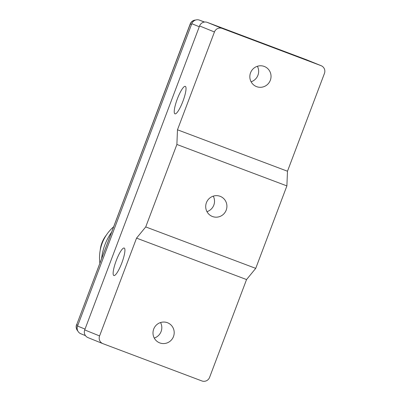 <?xml version="1.0" encoding="UTF-8"?>
<svg xmlns="http://www.w3.org/2000/svg" width="401" height="401" viewBox="0 0 401 401"><rect width="100%" height="100%" fill="white"/><g stroke="black" fill="none" stroke-linecap="round" stroke-linejoin="round"><path stroke-width="0.6" d="M167.412 322.705A10.802 10.571 112.1 0 0 153.748 328.96A10.802 10.571 112.1 0 0 159.778 342.915A10.802 10.571 112.1 0 0 173.443 336.66A10.802 10.571 112.1 0 0 167.412 322.705M264.254 66.436A10.802 10.571 112.1 0 0 250.59 72.691A10.802 10.571 112.1 0 0 256.615 86.646A10.802 10.571 112.1 0 0 270.279 80.39A10.802 10.571 112.1 0 0 264.254 66.436M220.129 196.31A10.802 10.571 112.1 0 0 206.465 202.565A10.802 10.571 112.1 0 0 212.49 216.52A10.802 10.571 112.1 0 0 226.154 210.264A10.802 10.571 112.1 0 0 220.129 196.31M116.225 260.65A14.692 3.028 110.6 0 1 124.21 248.039A14.692 3.028 110.6 0 1 121.839 262.926A14.692 3.028 110.6 0 1 113.854 275.537A14.692 3.028 110.6 0 1 116.225 260.65M177.322 98.962A14.692 3.028 110.6 0 1 185.307 86.355A14.692 3.028 110.6 0 1 182.936 101.242A14.692 3.028 110.6 0 1 174.951 113.849A14.692 3.028 110.6 0 1 177.322 98.962M222.119 28.401A6.05 5.92 112.1 0 0 214.445 31.975L177.478 129.794L176.886 144.47L145.728 226.931L255.733 268.364L246.55 279.557L209.588 377.376A6.05 5.92 112.1 0 1 201.909 380.95L102.982 343.687A6.05 5.92 112.1 0 1 102.846 343.637L87.984 337.612A6.05 5.92 -67.9 0 1 84.716 329.918L199.578 25.945A6.05 5.92 -67.9 0 1 207.257 22.376L222.119 28.401L321.046 65.664L306.184 59.634L207.257 22.376M176.886 144.47L286.89 185.904L255.733 268.364M321.046 65.664A6.05 5.92 112.1 0 1 324.449 73.408L287.482 171.227L286.89 185.904M145.728 226.931L136.546 238.124L99.583 335.943A6.05 5.92 112.1 0 0 102.846 343.637M306.184 59.634A6.05 5.92 -67.9 0 1 306.319 59.689L321.181 65.714M177.478 129.794L287.482 171.227M136.546 238.124L246.55 279.557M206.971 211.663A10.802 10.571 112.1 0 0 213.262 196.149M251.096 81.784A10.802 10.571 112.1 0 0 257.387 66.27M154.26 338.058A10.802 10.571 112.1 0 0 160.545 322.544M204.545 22.04L199.487 20.135L204.279 22.075M85.458 335.632L80.827 333.752A6.05 5.92 -67.9 0 1 77.558 326.058L191.808 23.704A6.05 5.92 -67.9 0 1 199.487 20.135M111.423 232.42A55.313 54.12 112.1 0 0 101.638 258.304M99.864 263.001A40.275 39.408 -67.9 0 1 102.175 243.247A40.275 39.408 -67.9 0 1 113.513 226.886M106.385 235.031A28.09 27.484 112.1 0 0 101.939 242.826A28.09 27.484 112.1 0 0 100.215 250.244M214.445 31.975L199.578 25.945M84.716 329.918L99.583 335.943M199.282 26.737L191.808 23.704M77.558 326.058L85.032 329.091M191.508 24.496L190.31 24.01L76.671 324.745L77.869 325.231M195.618 20.05A6.05 6.05 0 0 0 190.194 23.955L190.31 24.01A6.05 5.92 -67.9 0 1 195.533 20.08M77.779 330.915A6.05 5.92 -67.9 0 1 76.671 324.745L190.194 23.955L191.528 24.441M76.551 324.695A6.05 6.05 0 0 0 77.819 330.99"/></g></svg>
